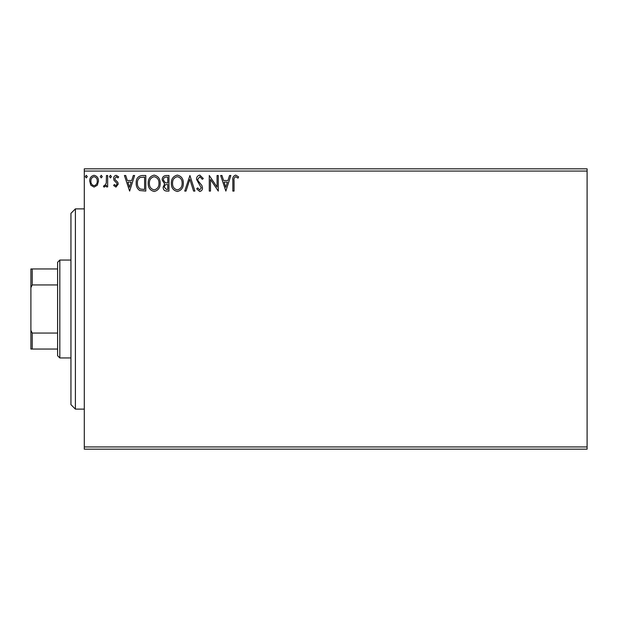 <?xml version="1.0" encoding="UTF-8"?>
<svg xmlns="http://www.w3.org/2000/svg" width="618" height="618" viewBox="0 0 618 618"><rect width="100%" height="100%" fill="white"/><g stroke="black" fill="none" stroke-linecap="round" stroke-linejoin="round"><path stroke-width="0.93" d="M587.1 449.162L84.295 449.162L84.295 446.938L587.1 446.938L587.1 449.162M587.1 171.062L84.295 171.062L84.295 168.838L587.1 168.838L587.1 446.938M97.304 185.207L94.075 187.092L90.846 185.215L89.687 181.174C89.656 177.945 91.116 175.991 94.075 175.311C97.034 175.991 98.501 177.938 98.471 181.174L97.304 185.207M107.656 175.512L107.656 186.891L106.458 186.891L106.458 185.215L104.372 187.092L103.461 186.706L104.033 185.493L104.573 185.694L106.273 183.245L106.458 175.512L107.656 175.512M115.96 187.092L113.642 185.47L114.345 184.496L115.883 185.694L117.041 184.164L116.756 183.129L114.036 180.363L113.642 178.602C113.635 176.771 114.477 175.674 116.176 175.311L118.641 176.856L117.953 177.907L116.308 176.709L114.84 178.54L115.126 179.629L117.853 182.356L118.239 184.11L115.96 187.092M142.171 175.512L145.794 175.512L145.794 191.086L139.73 190.522C137.196 188.768 136.03 186.296 136.207 183.106C136.03 178.61 138.015 176.076 142.171 175.512M168.953 175.512L168.953 191.086L166.752 191.086C164.38 190.97 163.183 189.68 163.16 187.223L164.62 183.917L162.163 179.931C162.179 177.358 163.407 175.891 165.84 175.512L168.953 175.512M189.919 175.512L194.909 191.086L193.604 191.086L189.819 179.274L186.026 191.086L184.728 191.086L189.919 175.512M217.072 175.512L218.27 175.512L218.27 191.086L210.483 179.467L210.483 191.086L209.286 191.086L209.286 175.512L217.072 187.099L217.072 175.512M234.044 180.726L234.044 191.086L232.847 191.086L232.847 180.572C232.368 177.745 233.31 175.921 235.69 175.11L238.633 176.91L238.023 178.108L235.705 176.709C234.23 177.482 233.681 178.818 234.044 180.726M84.295 171.062L84.295 446.938M225.856 191.086L220.665 175.512L221.97 175.512L223.569 180.502L227.942 180.502L229.541 175.512L230.846 175.512L225.856 191.086M199.792 175.11L203.291 178.517L202.318 179.305L199.884 176.709L197.706 179.351L198.1 180.881L201.877 185.477L202.495 187.849C202.519 189.873 201.584 191.078 199.714 191.487L196.702 188.845L197.644 187.887L199.73 189.888L201.298 187.918L196.509 179.328C196.524 176.987 197.621 175.589 199.792 175.11M183.33 183.229C183.415 187.671 181.445 190.421 177.412 191.487C173.287 190.522 171.271 187.795 171.348 183.307C171.271 178.857 173.264 176.122 177.32 175.11C181.383 176.091 183.384 178.795 183.33 183.229M160.17 183.229C160.255 187.671 158.285 190.421 154.253 191.487C150.128 190.522 148.111 187.795 148.189 183.307C148.111 178.857 150.104 176.122 154.16 175.11C158.216 176.091 160.224 178.795 160.17 183.229M129.618 191.086L124.427 175.512L125.732 175.512L127.331 180.502L131.704 180.502L133.303 175.512L134.608 175.512L129.618 191.086M111.449 176.609L110.452 177.907L109.456 176.609L110.452 175.311L111.449 176.609M102.264 176.609L101.267 177.907L100.27 176.609L101.267 175.311L102.264 176.609M87.292 176.609L86.288 177.907L85.292 176.609L86.288 175.311L87.292 176.609M224.079 182.101L225.755 187.331L227.432 182.101L224.079 182.101M172.546 183.307C172.492 186.868 174.091 189.062 177.358 189.888C180.611 189.023 182.202 186.806 182.132 183.237C182.186 179.691 180.595 177.52 177.358 176.709C174.075 177.513 172.468 179.714 172.546 183.307M166.512 189.487L167.756 189.487L167.756 184.496L167.146 184.496C165.354 184.488 164.419 185.385 164.357 187.2L166.512 189.487M167.146 182.897L167.756 182.897L167.756 177.111L166.381 177.111C164.481 177.08 163.469 178.023 163.361 179.931L165.245 182.712L167.146 182.897M149.386 183.307C149.324 186.868 150.931 189.062 154.199 189.888C157.451 189.023 159.042 186.806 158.965 183.237C159.027 179.691 157.435 177.52 154.199 176.709C150.916 177.513 149.309 179.714 149.386 183.307M144.597 189.487L144.597 177.111L140.101 177.505C138.154 178.803 137.258 180.672 137.405 183.106C137.25 185.724 138.231 187.71 140.363 189.054L144.597 189.487M127.841 182.101L129.525 187.331L131.194 182.101L127.841 182.101M90.885 181.159C90.831 183.577 91.897 185.091 94.075 185.694C96.261 185.091 97.327 183.577 97.273 181.159C97.327 178.749 96.261 177.266 94.075 176.709C91.897 177.273 90.831 178.756 90.885 181.159M75.396 409.116L70.946 404.666L70.946 213.334L75.396 208.884L75.396 409.116L84.295 409.116M59.822 357.946L57.598 355.721L57.598 262.279L59.822 260.054L59.822 357.946L70.946 357.946M57.598 284.937L32.236 284.937L30.9 287.64L30.9 268.954L32.236 268.954L32.236 284.937M57.598 349.046L30.9 349.046L30.9 287.64M30.9 330.36L32.236 333.063L32.236 349.046M57.598 333.063L32.236 333.063M57.598 268.954L32.236 268.954M75.396 208.884L84.295 208.884M59.822 260.054L70.946 260.054"/></g></svg>
